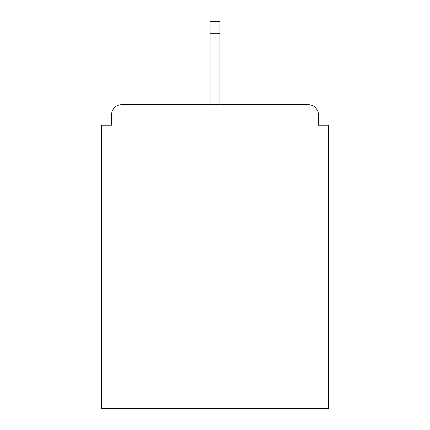 <?xml version="1.0" encoding="UTF-8"?>
<svg xmlns="http://www.w3.org/2000/svg" width="430" height="430" viewBox="0 0 430 430"><rect width="100%" height="100%" fill="white"/><g stroke="black" fill="none" stroke-linecap="round" stroke-linejoin="round"><path stroke-width="0.64" d="M318.356 125.184L318.356 114.617L318.356 125.184L328.262 125.184L328.262 408.5L101.738 408.5L101.738 125.184L111.644 125.184L111.644 114.617L111.644 125.184M210.044 33.717L210.044 21.5L219.956 21.5L219.956 33.717L210.044 33.717L210.044 104.71L121.55 104.71L308.45 104.71A9.906 9.906 0 0 1 318.356 114.617M210.044 104.71L121.55 104.71A9.906 9.906 0 0 0 111.644 114.617M219.956 33.717L219.956 104.71"/></g></svg>
